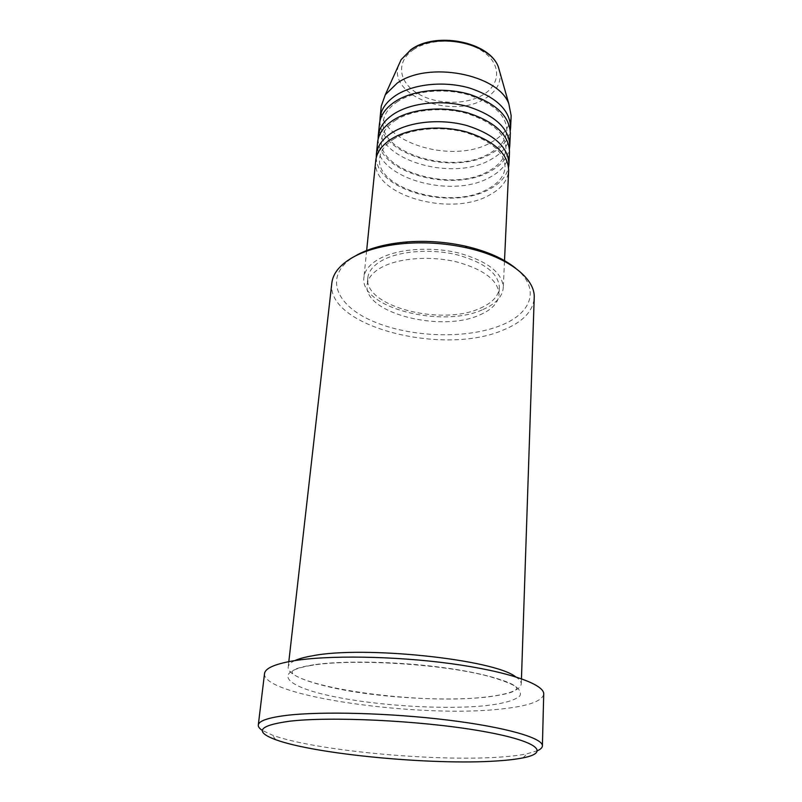 <?xml version="1.0" encoding="UTF-8"?>
<svg xmlns="http://www.w3.org/2000/svg" width="802" height="802" viewBox="0 0 802 802"><rect width="100%" height="100%" fill="white"/><g stroke="black" fill="none" stroke-linecap="round" stroke-linejoin="round"><path stroke-width="0.6" stroke-dasharray="4.01 3.01" d="M375.747 160.58C370.775 194.746 449.952 217.573 489.09 195.277C501.29 188.831 507.816 180.52 508.648 170.345M376.278 157.523C376.188 190.645 451.827 210.695 489.41 189.232C500.237 183.498 506.623 176.159 508.568 167.237M377.612 142.155C372.589 176.881 451.165 199.969 490.052 177.222C502.172 170.646 508.658 162.184 509.501 151.839M378.123 139.137C377.802 172.841 452.98 193.192 490.373 171.267C501.16 165.392 507.516 157.894 509.43 148.781M379.446 123.999C374.364 159.277 452.358 182.615 491.004 159.438C503.044 152.731 509.491 144.119 510.333 133.613M379.937 121.032C379.396 155.287 454.122 175.939 491.315 153.563C502.072 147.548 508.398 139.899 510.283 130.606M515.676 268.259C540.809 288.63 531.776 313.251 501.09 325.311C466.493 339.426 410.193 337.482 372.76 321.181C335.056 305.131 323.186 275.437 354.504 256.419M331.838 283.006C325.622 326.755 444.118 356.339 503.536 329.903C522.814 321.983 533.039 311.296 534.212 297.873M537.611 750.642L527.074 753.79C519.826 755.273 510.673 756.376 499.616 757.108C433.912 761.78 313.552 750.471 272.299 735.083L262.334 730.422M294.855 660.597C290.695 662.532 288.479 664.637 288.229 666.923C285.081 686.582 420.418 705.58 487.035 696.878C508.779 694.332 520.197 690.051 521.27 684.036C521.35 681.74 519.475 679.334 515.626 676.808M482.994 309.512C495.706 303.958 502.463 296.67 503.275 287.657C502.523 272.81 487.776 261.282 459.025 253.091C431.817 246.354 398.885 248.64 380.399 258.214C370.253 263.587 364.76 269.993 363.928 277.422C359.346 307.677 442.283 328.72 482.994 309.512M480.328 308.179C492.268 302.935 498.613 296.078 499.375 287.607C498.674 273.582 484.769 262.695 457.651 254.956C431.997 248.6 400.95 250.725 383.446 259.738C373.792 264.82 368.579 270.896 367.787 277.943C363.436 306.474 441.912 326.404 480.328 308.179M479.967 314.845C491.927 309.652 498.293 302.855 499.055 294.454C498.343 280.54 484.388 269.733 457.2 262.033C431.466 255.708 400.328 257.783 382.785 266.715C373.12 271.748 367.897 277.773 367.115 284.77C362.785 313.061 441.471 332.89 479.967 314.845M264.54 673.55C261.632 696.457 421.611 718.402 501.541 708.958C528.277 706.141 542.342 701.169 543.726 694.051M381.251 106.125C376.128 141.924 453.541 165.513 491.937 141.904C503.897 135.077 510.303 126.325 511.155 115.658M413.371 49.734C430.624 37.734 464.117 38.446 482.704 51.318C501.561 64.02 500.769 84.4 483.015 94.816C465.511 105.423 435.466 104.611 417.09 93.142C398.484 81.844 395.827 61.543 413.371 49.734M398.454 65.564C388.118 96.25 453.21 119.658 485.27 98.445C496.087 91.759 501.019 83.288 500.067 73.032M311.236 665.419C271.036 672.126 285.923 686.652 331.787 696.186C377.311 705.83 445.15 710.001 486.644 705.549C504.077 703.464 515.155 700.236 519.886 695.875C521.42 692.838 519.816 689.58 515.084 686.101C508.488 682.562 498.904 679.104 486.333 675.705C439.145 663.615 350.735 658.522 311.236 665.419M394.424 138.646C385.361 144.29 380.469 150.756 379.737 158.034C374.374 187.828 450.293 210.655 487.275 189.302C498.503 183.337 504.438 175.979 505.08 167.237C504.769 152.58 491.666 141.002 465.772 132.5C441.12 125.653 411.035 128.531 394.424 138.646M396.208 119.859C387.196 125.623 382.323 132.22 381.562 139.648C376.188 170.074 451.496 193.081 488.238 171.317C499.395 165.232 505.3 157.713 505.952 148.791C505.661 133.834 492.669 122.064 466.985 113.493C442.554 106.576 412.709 109.553 396.208 119.859M397.962 101.373C389.01 107.237 384.138 113.964 383.366 121.553C377.963 152.57 452.689 175.758 489.18 153.593C500.268 147.388 506.152 139.728 506.814 130.616C506.523 115.378 493.651 103.428 468.188 94.776C443.967 87.809 414.373 90.867 397.962 101.373M522.974 757.88L527.074 753.79M313.903 664.758C294.484 667.876 292.219 670.632 292.219 671.966C291.096 676.587 320.75 687.294 362.374 693.028C403.757 698.953 453.31 700.617 485.29 697.249C505.851 694.672 516.277 691.735 516.588 688.447C517.801 684.286 489.541 673.69 443.075 667.575C397.04 661.299 341.792 660.517 313.903 664.758M504.488 261.312L503.275 287.657M499.375 287.607L499.055 294.454M521.45 678.723L521.27 684.036M288.82 661.64L288.229 666.923M367.787 277.943L367.115 284.77M366.654 250.515L363.928 277.422M275.748 739.725L272.299 735.083"/><path stroke-width="1.2" d="M504.488 261.312L508.648 170.345C508.047 153.623 494.092 140.851 466.794 132.029C440.95 124.811 409.581 127.779 391.787 138.766C382.023 144.931 376.679 152.2 375.747 160.58L366.654 250.515M508.568 167.237L508.939 164.149C508.338 147.337 494.423 134.495 467.205 125.643C441.431 118.405 410.143 121.403 392.389 132.46C382.644 138.666 377.311 145.984 376.369 154.405L376.278 157.523M508.939 164.149L509.501 151.839C508.919 134.846 495.085 121.894 468.017 112.972C442.393 105.704 411.266 108.761 393.582 119.949C383.877 126.235 378.554 133.633 377.612 142.155L376.369 154.405M509.43 148.781L509.781 145.733C509.2 128.651 495.415 115.638 468.418 106.696C442.864 99.398 411.817 102.496 394.173 113.754C384.489 120.069 379.176 127.508 378.223 136.069L378.123 139.137M509.781 145.733L510.333 133.613C509.771 116.36 496.067 103.237 469.22 94.235C443.807 86.887 412.92 90.045 395.346 101.433C385.702 107.829 380.409 115.348 379.446 123.999L378.223 136.069M510.283 130.606L510.613 127.598C510.052 110.265 496.388 97.082 469.611 88.05C444.268 80.691 413.461 83.879 395.937 95.328C386.303 101.754 381.01 109.313 380.058 118.014L379.937 121.032M521.45 678.723L534.212 297.873C535.536 278.635 508.328 257.001 466.754 247.858C446.674 243.417 426.383 241.933 405.872 243.387C385.08 245.071 367.948 249.422 354.484 256.429L358.013 254.445C370.955 247.708 387.376 243.527 407.296 241.903C426.925 240.51 446.353 241.933 465.571 246.184C487.035 251.206 503.736 258.565 515.676 268.259M496.428 760.988C507.135 760.306 515.987 759.273 522.974 757.88C551.596 752.386 536.809 740.326 477.661 730.442C418.844 720.507 330.013 716.326 289.382 721.249C258.665 725.529 254.124 731.695 275.748 739.725C315.507 754.361 432.769 765.329 496.428 760.988M262.334 730.422C259.467 728.567 258.114 726.762 258.294 725.028C258.795 720.918 268.028 717.72 285.993 715.444C320.76 711.143 389.732 712.928 447.847 720.076C506.092 727.203 543.074 738.081 542.393 745.89C542.312 747.634 540.718 749.218 537.611 750.642M515.626 676.808C494.122 659.394 363.286 645.51 312.249 655.846C304.71 657.159 298.915 658.743 294.855 660.597M542.393 745.89L543.726 694.051C544.448 684.276 508.187 671.424 451.115 663.675C394.153 655.896 326.454 655.013 292.108 661.048C274.364 664.236 265.171 668.407 264.54 673.55L258.294 725.028M510.613 127.598L511.155 115.658L508.829 103.839C498.353 74.105 428.017 60.651 397.09 83.207L385.291 94.766L381.251 106.125L380.058 118.014M354.484 256.429C340.599 263.998 333.041 272.86 331.838 283.006L288.82 661.64M500.067 73.032L498.303 66.797C489.661 42.466 435.075 31.839 410.554 50.185L401.12 59.669L398.454 65.564M385.291 94.766L401.12 59.669L410.835 49.714C435.596 31.158 489.23 41.564 498.303 66.797L508.829 103.839M407.296 241.903L405.872 243.387M465.571 246.184L466.754 247.858"/></g></svg>
